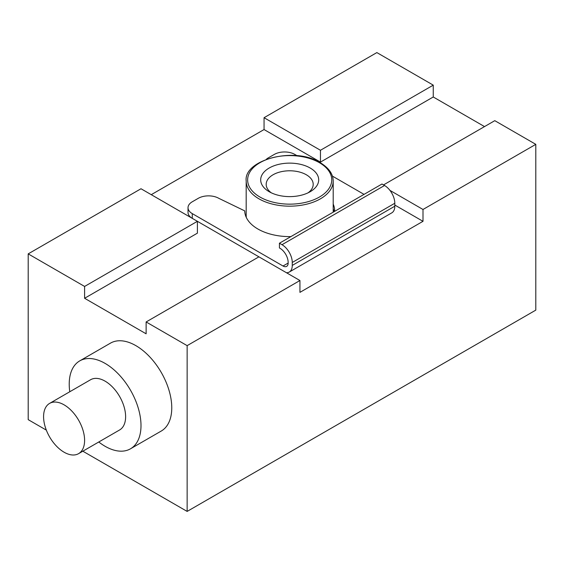 <?xml version="1.0" encoding="UTF-8"?>
<svg xmlns="http://www.w3.org/2000/svg" width="564" height="564" viewBox="0 0 564 564"><rect width="100%" height="100%" fill="white"/><g stroke="black" fill="none" stroke-linecap="round" stroke-linejoin="round"><path stroke-width="0.85" d="M82.837 451.2L187.142 511.414L187.142 345.64L146.125 321.959L258.925 256.839L299.942 280.519L299.942 292.356L423 221.314L423 209.477L389.95 190.392M423 209.477L535.8 144.349L494.783 120.668L383.52 184.907M187.142 345.64L299.942 280.519M146.125 321.959L146.125 333.803L84.6 298.278L84.6 286.442L197.4 221.314L197.4 233.158L84.6 298.278M484.525 126.59L433.258 96.987L320.458 162.108L320.458 150.271L433.258 85.143L376.858 52.586L264.058 117.707L320.458 150.271M433.258 96.987L433.258 85.143M84.6 286.442L28.2 253.878L141 188.75L258.925 256.839M151.258 194.672L264.058 129.551L264.058 117.707M28.2 253.878L28.2 419.651L46.333 430.12M187.142 511.414L535.8 310.122L535.8 144.349M192.218 218.324A14.502 8.375 180 0 1 188.023 212.438L188.023 207.7A14.502 8.375 0 0 0 192.275 213.615L283.022 266.011A7.254 4.188 -120 0 0 286.653 266.37A7.254 4.188 -120 0 0 288.155 263.057L288.155 262.464A11.604 6.697 -120 0 0 279.948 248.252L279.434 247.956L279.434 243.218L381.983 184.019L384.542 185.493A14.502 8.375 -120 0 1 394.8 203.259L394.8 206.22A14.502 8.375 -120 0 1 391.797 212.854L289.254 272.059A14.502 8.375 -120 0 0 292.258 265.418L292.258 262.464A14.502 8.375 -120 0 0 282 244.698L279.434 243.218M333.197 208.856A44.958 25.958 180 0 1 334.17 211.62M246.341 217.542A43.506 25.119 180 0 1 246.186 215.392L246.186 181.058A43.506 25.119 180 0 0 289.692 206.17A43.506 25.119 180 0 0 333.197 181.058C333.134 174.008 328.791 167.868 320.155 162.629C294.669 146.196 243.345 159.866 246.186 181.058M423 221.314L394.8 205.035M320.458 162.108L264.058 129.551M98.785 441.993A50.76 29.307 -120 0 0 105.108 446.293A50.76 29.307 -120 0 0 130.488 448.803L161.255 431.044A50.76 29.307 -120 0 0 161.255 372.437A50.76 29.307 -120 0 0 110.495 343.131L79.728 360.889A50.76 29.307 -120 0 0 69.781 391.754M310.2 168.03A29.004 16.744 180 0 1 310.2 191.711A29.004 16.744 180 0 1 269.183 191.711A29.004 16.744 180 0 1 269.183 168.03A29.004 16.744 180 0 1 310.2 168.03M130.488 448.803A50.76 29.307 -120 0 0 130.488 390.196A50.76 29.307 -120 0 0 79.728 360.889M78.593 453.646L119.61 429.965A29.004 16.744 -120 0 0 119.61 396.478A29.004 16.744 -120 0 0 90.607 379.727L49.59 403.408A29.004 16.744 -120 0 0 45.141 426.652A29.004 16.744 -120 0 0 64.092 452.215A29.004 16.744 -120 0 0 78.593 453.646A29.004 16.744 -120 0 0 78.593 420.159A29.004 16.744 -120 0 0 49.59 403.408M364.034 194.376L332.4 176.109M297.024 155.692L294.817 154.416A14.502 8.375 0 0 0 274.308 154.416L268.309 157.878A14.502 8.375 0 0 0 266.307 159.323M188.023 207.7A14.502 8.375 0 0 1 192.275 201.778L198.274 198.316A14.502 8.375 0 0 1 218.783 198.316L244.734 210.887A44.958 25.958 0 0 0 290.897 236.605M334.628 211.352A44.958 25.958 0 0 0 334.649 210.661A44.958 25.958 0 0 0 333.197 204.119M286.47 272.736A14.502 8.375 -120 0 0 289.254 272.059M271.326 192.832A23.505 13.571 180 0 1 266.18 184.357A23.505 13.571 180 0 1 280.696 171.823A23.505 13.571 180 0 1 306.315 174.762A23.505 13.571 180 0 1 313.196 184.357A23.505 13.571 180 0 1 308.05 192.832M319.428 162.7A42.053 24.28 180 0 1 300.577 203.322A42.053 24.28 180 0 1 249.069 173.585A42.053 24.28 180 0 1 319.428 162.7M192.275 218.353L192.275 213.615M283.022 266.011L288.155 263.057M292.258 265.418L394.8 206.22M282 244.698L384.542 185.493M292.258 262.464L394.8 203.259M333.197 181.058L333.197 212.184"/></g></svg>
